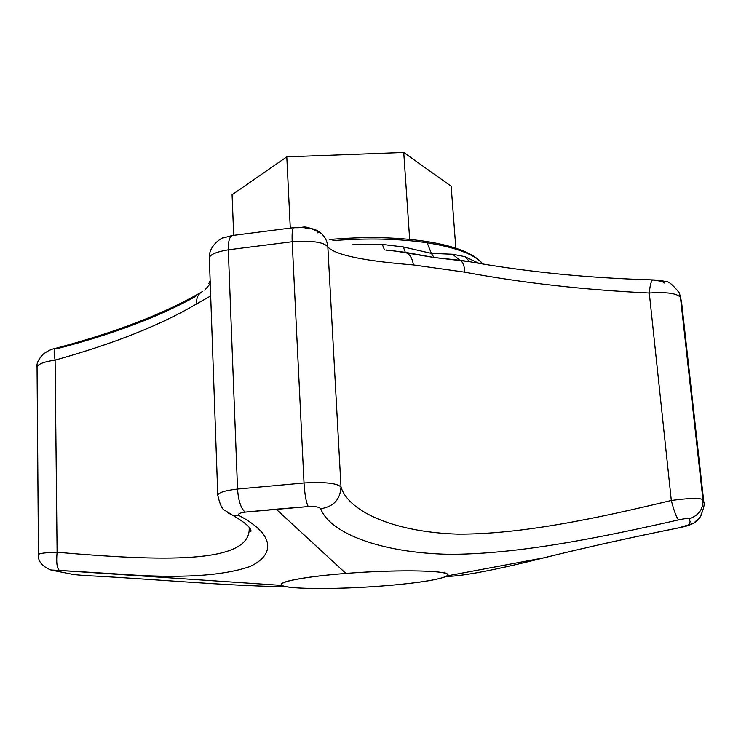 <?xml version="1.0" encoding="UTF-8"?>
<svg xmlns="http://www.w3.org/2000/svg" width="741" height="741" viewBox="0 0 741 741"><rect width="100%" height="100%" fill="white"/><g stroke="black" fill="none" stroke-linecap="round" stroke-linejoin="round"><path stroke-width="1.11" d="M329.226 239.538C364.433 236.499 396.509 237.092 425.454 241.334L427.149 242.798C456.187 247.475 474.666 254.459 482.586 263.768C474.666 254.459 456.187 247.475 427.149 242.798L425.454 241.334L424.695 241.529M282.136 585.436L59.456 570.431C56.955 568.551 56.168 562.502 57.103 552.277C45.396 552.591 39.18 553.351 38.458 554.564L37.05 367.193C37.735 364.155 43.747 361.793 55.103 360.107L57.103 552.277C56.168 562.502 56.955 568.551 59.456 570.431C54.399 570.116 52.491 570.172 53.713 570.607L73.97 574.599L85.382 575.6C145.032 578.332 225.783 586.02 286.434 586.733C225.783 586.02 145.032 578.332 85.382 575.6L73.97 574.599L53.713 570.607C52.491 570.172 54.399 570.116 59.456 570.431L119.681 574.145C178.887 578.628 222.309 576.1 249.939 566.559C275.022 554.926 275.3 534.715 239.538 515.838L232.489 515.19L227.774 512.716L232.479 515.19L239.538 515.838C237.213 514.18 239.084 512.939 245.151 512.114L308.247 506.566L276.198 509.187L345.89 573.441C303.615 576.665 275.55 582.241 282.136 585.436C288.212 589.382 337.035 589.503 381.217 586.066C417.544 583.176 439.459 579.795 446.962 575.933C456.419 570.663 401.557 568.94 345.89 573.441L276.198 509.187L245.151 512.114C240.89 508.4 238.352 500.712 237.546 489.051L228.293 249.81L292.186 241.751C312.239 240.408 324.123 242.15 327.846 246.966C327.383 241.409 325.067 236.787 320.899 233.1C300.976 223.208 306.376 228.561 294.029 227.626L294.27 227.783C300.902 227.246 304.866 227.441 306.163 228.358C311.729 227.987 316.648 229.571 320.918 233.119C325.077 236.805 327.383 241.418 327.837 246.966C335.377 255.015 363.896 260.999 413.395 264.926C412.422 258.266 409.736 254.061 405.318 252.32L403.336 246.957L431.373 253.376L427.149 242.798C398.927 238.648 367.508 237.926 332.885 240.64C367.508 237.926 398.927 238.648 427.149 242.798L431.373 253.376L403.336 246.957L382.337 244.437L352.077 244.817L382.337 244.437L403.336 246.957L405.318 252.32L386.172 250.023M210.148 280.617L208.869 283.507L210.148 280.617M210.259 283.673L204.738 290.185L210.24 283.683M384.31 249.513L382.337 244.437L384.31 249.513M469.405 261.693L434.004 257.498L391.767 250.477M464.746 272.151C522.275 282.914 583.788 289.861 649.292 293.001C650.126 284.34 651.432 279.968 653.21 279.885C651.432 279.968 650.126 284.34 649.292 293.001C584.019 289.888 522.507 282.942 464.746 272.151C464.496 265.741 462.921 261.786 460.041 260.295C462.921 261.786 464.496 265.741 464.746 272.151L413.385 264.926L464.746 272.151M464.839 256.627L469.766 261.758L464.839 256.627L478.464 263.12L464.839 256.627L452.556 254.246L431.373 253.376L452.556 254.246L460.041 260.295L434.004 257.498L431.373 253.376L434.004 257.498L405.318 252.32C409.736 254.061 412.422 258.266 413.385 264.926C363.785 260.98 335.265 254.997 327.846 246.966L340.999 487.004C337.211 483.188 324.882 481.854 304.023 482.984C304.764 494.766 306.172 502.63 308.247 506.566C315.166 506.251 319.325 506.974 320.714 508.743C330.217 533.705 381.976 552.953 449.231 554.324C516.875 554.37 598.395 538.086 678.645 519.886C684.48 518.607 687.954 518.218 689.074 518.709L690.177 521.757L689.037 524.878L679.071 527.777C630.48 537.531 585.464 547.543 544.033 557.806C495.488 569.986 462.81 576.22 445.999 576.507M664.316 283.025C663.121 281.552 659.638 280.691 653.868 280.441M195.179 296.752C158.009 317.185 111.734 334.562 56.344 348.9M467.358 261.332L460.041 260.295L452.556 254.246M679.071 527.777C630.48 537.531 585.464 547.543 544.033 557.806C585.529 547.553 630.517 537.558 679.006 527.824C687.592 525.823 686.907 526.221 693.419 523.35L679.071 527.777M442.683 572.663L445.165 572.098M308.247 506.566C315.166 506.251 319.325 506.974 320.714 508.743C333.524 506.714 340.286 499.471 340.999 487.004C337.211 483.188 324.882 481.854 304.023 482.984C304.764 494.766 306.172 502.63 308.247 506.566M237.546 489.051L304.023 482.984L237.546 489.051C224.903 490.533 218.317 492.598 217.78 495.229L209.342 258.053C209.842 254.635 216.159 251.884 228.293 249.81L237.546 489.051C224.903 490.533 218.317 492.598 217.78 495.238C219.845 504.343 222.143 509.354 224.671 510.28L232.757 515.282C244.678 522.275 250.764 527.481 251.004 530.889C250.866 532.344 250.263 531.566 249.217 528.565C250.013 564.346 161.047 561.159 57.103 552.277C45.396 552.591 39.18 553.351 38.458 554.564C37.8 561.113 41.931 566.254 50.833 569.986L119.671 574.145C178.887 578.628 222.309 576.1 249.93 566.559C275.022 554.926 275.3 534.715 239.538 515.838C237.213 514.18 239.084 512.939 245.151 512.114C240.89 508.4 238.352 500.712 237.546 489.051M294.029 227.626C292.445 227.552 291.834 232.266 292.186 241.751L304.023 482.984L292.186 241.751L228.293 249.81C228.172 240.529 229.793 235.721 233.165 235.397M294.001 227.617C292.436 227.617 291.834 232.322 292.186 241.751C312.239 240.408 324.123 242.15 327.846 246.966L340.999 487.004C348.724 512.022 394.972 532.121 457.345 534.122C520.358 534.576 596.746 518.422 671.318 500.462L649.292 293.001C666.687 291.852 677.079 293.316 680.47 297.382L681.609 302.347L680.47 297.382L702.95 499.666L680.47 297.382L679.358 293.065M679.997 294.918L681.609 302.347L703.83 502.148C705.543 504.288 700.699 518.255 697.642 519.515L693.428 523.35C697.42 521.247 700.162 518.098 701.644 513.902C700.199 517.996 697.55 521.09 693.696 523.211L689.037 524.878L690.177 521.757L689.074 518.709C698.596 515.773 703.228 509.419 702.95 499.666L703.83 502.148L702.95 499.666C699.699 497.822 689.158 498.091 671.318 500.462C596.579 518.478 520.015 534.604 457.345 534.122C395.277 532.168 348.724 512.087 340.999 487.004C340.286 499.471 333.524 506.714 320.714 508.743C330.217 533.705 381.976 552.953 449.231 554.324C516.885 554.37 598.395 538.086 678.645 519.886C676.57 517.774 674.125 511.299 671.318 500.462C674.125 511.299 676.57 517.774 678.645 519.886C684.48 518.607 687.954 518.218 689.074 518.709C698.596 515.773 703.228 509.419 702.95 499.666C699.699 497.822 689.158 498.091 671.318 500.462L649.292 293.001C666.687 291.852 677.079 293.316 680.47 297.382L679.228 292.769C672.596 284.461 667.993 280.737 665.427 281.626C662.658 280.7 658.601 280.117 653.256 279.903M381.217 586.066C422.157 583 453.622 577.406 446.601 573.803C440.293 570.144 392.091 569.801 345.89 573.441C299.577 577.026 271.956 583.176 284.303 586.251C295.983 589.391 340.369 589.178 381.217 586.066M73.97 574.599L71.544 574.219L73.97 574.599M55.01 348.483C51.416 349.122 47.47 351.021 43.173 354.189C38.412 359.246 36.374 363.581 37.05 367.193C37.735 364.155 43.747 361.793 55.103 360.107C53.769 352.772 53.852 348.863 55.362 348.381C53.852 348.863 53.769 352.772 55.103 360.107L57.103 552.277C160.547 561.132 250.032 564.373 249.217 528.592M249.124 527.342L249.217 528.565L249.124 527.342M196.439 304.023C160.343 325.243 113.225 343.935 55.103 360.107C113.41 343.87 160.519 325.169 196.448 304.014C196.217 297.845 198.347 293.603 202.812 291.296L201.608 292.028M210.694 295.928L196.448 304.014L210.694 295.928M196.448 304.014C196.217 297.845 198.347 293.603 202.812 291.296L201.635 292.01M232.007 235.592L223.365 237.889C223.643 236.583 208.388 245.104 209.342 258.035C209.842 254.635 216.159 251.884 228.293 249.81C228.172 240.464 229.821 235.657 233.23 235.397L293.492 227.682M409.671 239.38L403.743 152.451L286.795 156.851L290.277 228.015L286.795 156.851L232.081 194.735L233.693 235.323L232.081 194.735L286.795 156.851L403.743 152.451L409.671 239.38M451.158 186.213L455.845 248.216L451.158 186.213L403.743 152.451L451.158 186.213M482.613 263.768C473.962 253.413 455.048 245.956 425.862 241.39M391.452 250.439L385.866 250.152M317.398 232.869C317.241 231.877 318.417 231.961 320.918 233.119M652.775 279.894C588.549 278.079 527.527 272.03 469.72 261.749M446.962 575.933L544.033 557.806M249.217 528.565L249.171 527.397M201.089 292.306C163.576 313.999 115.012 332.7 55.418 348.381"/></g></svg>
